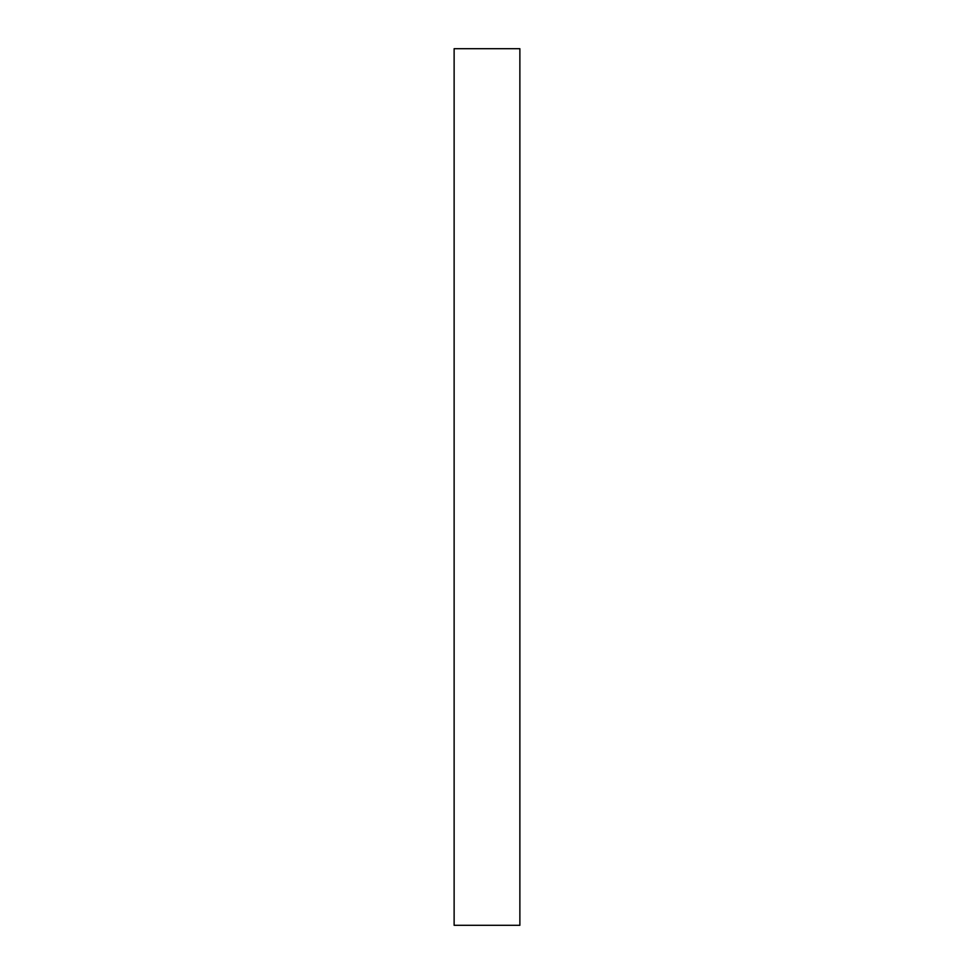 <?xml version="1.0" encoding="UTF-8"?>
<svg xmlns="http://www.w3.org/2000/svg" width="974" height="974" viewBox="0 0 974 974"><rect width="100%" height="100%" fill="white"/><g stroke="black" fill="none" stroke-linecap="round" stroke-linejoin="round"><path stroke-width="1.46" d="M519.873 48.7L519.873 925.3L454.127 925.3L454.127 48.7L519.873 48.7"/></g></svg>
